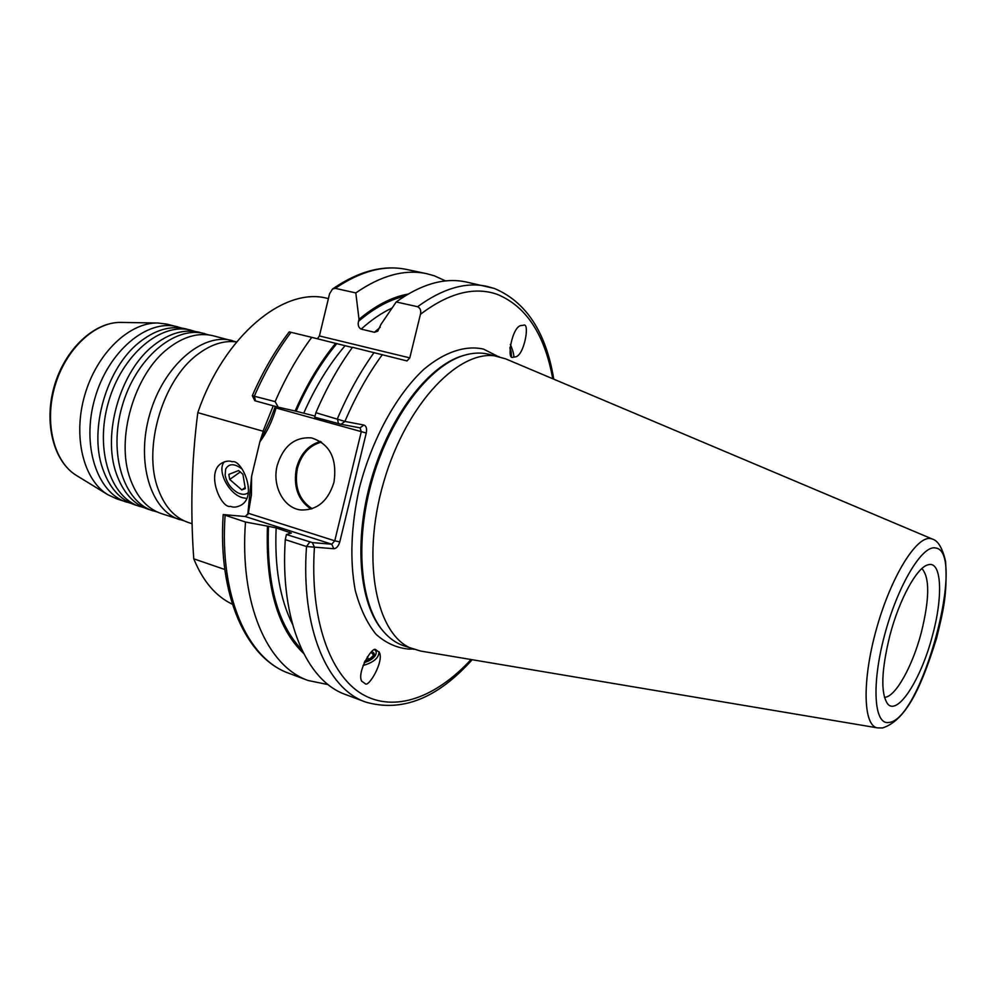 <?xml version="1.0" encoding="UTF-8"?>
<svg xmlns="http://www.w3.org/2000/svg" width="996" height="996" viewBox="0 0 996 996"><rect width="100%" height="100%" fill="white"/><g stroke="black" fill="none" stroke-linecap="round" stroke-linejoin="round"><path stroke-width="1.49" d="M195.266 331.481L185.356 328.755C170.167 325.368 154.704 329.987 138.954 342.624C106.609 368.209 88.893 429.102 102.464 468.045C109.087 487.418 119.844 499.681 134.759 504.835L144.009 507.649M208.861 334.93L198.864 332.166C184.086 328.867 168.959 333.299 153.508 345.475C120.379 371.097 102.065 434.044 116.283 473.449C122.894 492.273 133.464 504.188 147.981 509.193L157.343 512.031M236.276 341.889L212.522 335.615C198.129 332.39 183.364 336.648 168.212 348.376C134.311 374.023 115.399 439.037 130.239 478.877C136.838 497.166 147.209 508.744 161.352 513.6L184.21 520.871M236.612 341.927C223.938 340.234 210.99 344.355 197.781 354.315C162.423 379.937 142.291 449.146 158.389 489.733C164.925 506.976 174.898 517.908 188.294 522.489L192.104 523.747M246.709 498.436L242.551 497.714C228.682 494.004 216.655 470.585 224.262 461.845M230.611 506.391C221.137 509.056 205.487 472.751 221.498 463.265C225.544 461.036 229.092 460.526 232.155 461.746C241.48 458.882 257.578 494.8 241.729 504.785C237.471 507.201 233.761 507.736 230.611 506.391M181.807 328.07L167.079 324.136L157.878 323.003C129.343 322.268 96.836 353.207 84.822 394.889C72.596 436.509 83.427 480.06 107.917 494.751L116.856 498.934L130.825 503.304M177.774 326.825L177.188 326.688C147.059 318.882 108.215 351.202 94.881 398.3C81.186 445.299 97.023 493.057 126.753 502.196M191.182 330.224L190.609 330.074C160.63 322.306 121.836 354.875 108.427 402.247C94.657 449.507 110.307 497.44 139.888 506.528M204.74 333.648L204.168 333.511C174.337 325.779 135.605 358.597 122.122 406.231C108.265 453.765 123.741 501.872 153.172 510.911M232.068 340.557L231.508 340.42C202.001 332.764 163.394 366.092 149.749 414.274C135.73 462.343 150.819 510.811 179.94 519.738M511.222 352.385L511.483 355.933M513.152 357.128L515.629 356.854C524.481 355.174 530.171 321.571 523.373 325.281L520.784 325.543C511.782 327.398 506.317 361.125 513.152 357.128M513.774 357.24C514.098 354.862 512.952 350.592 510.35 344.429M374.944 650.002L376.189 651.384C376.613 656.053 372.604 659.838 364.163 662.713M365.109 683.605C368.458 688.236 384.431 660.858 379.264 652.268L375.978 649.865C372.803 645.022 356.58 672.2 361.673 681.152L365.109 683.605M363.042 665.527C373.625 662.465 378.966 657.883 379.028 651.795M277.212 465.456C271.833 485.973 283.823 508.558 301.24 509.989C317.189 510.276 328.095 501.05 333.971 482.288C337.358 458.571 329.825 443.755 311.375 437.867C294.667 436.833 283.287 446.034 277.212 465.456M921.873 568.579C929.853 577.419 929.629 598.857 921.213 632.896C912.498 666.224 895.541 696.802 884.822 697.3L884.423 697.325M932.517 539.122L505.607 358.834L488.252 354.153C480.67 352.372 472.565 352.783 463.949 355.373C429.575 365.495 390.718 416.154 372.604 478.603C354.389 541.027 360.004 604.622 383.585 631.626C389.461 638.424 396.084 643.117 403.442 645.682L420.598 651.048L877.601 727.889L882.506 727.952C907.692 720.046 922.894 681.862 936.589 638.224C943 611.743 947.607 594.836 945.59 561.445C942.515 548.223 938.157 540.778 932.517 539.122L930.799 538.612C916.718 535.3 890.997 576.709 876.53 628.663C861.864 680.579 863.084 726.296 877.601 727.889M499.096 356.705C461.497 346.471 406.704 402.185 383.759 481.852C360.378 561.395 376.737 637.813 413.95 649.355M328.394 298.626L327.273 298.364C284.146 286.512 223.988 335.677 197.793 412.655C191.581 461.248 190.236 509.977 193.772 558.831C202.947 581.253 215.821 596.392 232.392 604.236M445.635 280.934L434.219 275.768L426.525 273.651C404.662 269.032 381.082 275.456 355.809 292.924L359.021 319.33L358.548 321.285C357.664 325.02 358.523 327.634 361.15 329.128L374.459 332.278L377.77 331.182L380.933 324.435L396.221 301.95L417.598 306.731C420.324 308.075 421.271 310.59 420.437 314.3L409.792 357.888L406.978 360.925L352.497 347.293C338.603 366.391 326.402 388.203 315.881 412.718L344.902 421.433L363.876 425.031C366.291 425.952 367.088 428.616 366.267 433.023L339.773 541.924C338.466 546.219 336.474 548.497 333.809 548.721L306.507 546.518L285.279 539.633C279.814 620.508 306.656 681.09 345.749 694.61L365.607 702.056C401.936 712.514 437.456 698.395 472.166 659.713M932.43 635.685C921.188 679.16 897.545 716.311 887.585 703.811C880.539 693.241 881.311 670.42 889.914 635.324C899.288 599.368 916.943 567.259 928.023 564.807C941.706 560.213 943.324 596.206 932.43 635.685M193.772 558.831L224.81 569.488M247.743 514.783L251.577 476.449L251.453 494.751L248.328 513.289L334.756 540.816L361.249 431.828L360.141 427.869L341.03 424.296L314.711 417.187L315.881 412.718M197.793 412.655L263.293 431.293L259.956 441.489L270.476 419.229L275.332 406.393M276.415 406.692L275.942 408.397C272.319 421.071 266.953 432.239 259.844 441.913L251.577 476.449M366.267 433.023L274.921 407.65M285.279 539.633L286.425 534.528L291.367 533.084L276.141 527.905L267.476 526.137C265.384 585.997 277.423 628.414 303.568 653.388M493.991 288.354L465.804 281.918C444.403 277.398 421.208 284.072 396.221 301.95M352.36 347.492L335.602 343.346C320.027 362.307 306.544 384.854 295.14 410.999L314.997 416.067M408.099 294.081C392.05 296.945 375.691 305.361 359.021 319.33M335.602 343.346L311.748 337.358C297.792 356.095 285.578 377.521 275.12 401.625L278.245 407.19L295.14 410.999M278.245 407.19L254.839 400.741L252.299 395.698L275.12 401.625M311.748 337.358L289.226 331.88C275.095 350.468 262.782 371.745 252.299 395.698M317.425 338.777L319.417 335.951L329.564 293.783L332.527 289.002L335.266 288.342L355.809 292.924M267.476 526.137L245.477 522.029C239.364 603.937 267.401 666.448 308.162 680.517L328.194 684.613M245.477 522.029L223.204 514.571L245.29 516.526L248.328 513.289M286.425 534.528L312.371 542.608L331.755 544.214L334.756 540.816L339.773 541.924M382.364 354.626C368.159 373.973 355.672 396.246 344.902 421.433L341.03 424.296M471.058 659.539C436.061 697.424 394.59 713.086 362.146 694.137C329.888 675.039 309.694 619.114 314.425 547.202L312.371 542.608M242.128 469.054C234.421 463.302 228.943 463.302 225.681 469.066L225.133 475.092C226.715 482.886 230.972 488.799 237.907 492.833C242.265 494.9 245.763 494.788 248.402 492.51M241.816 489.932L245.302 488.613L242.924 474.308L238.567 470.56L228.831 474.382L229.703 479.462L241.816 489.932L245.128 487.542M240.422 471.843L229.703 479.462M510.313 353.331L511.209 352.161L509.977 347.442M510.089 352.136L510.985 351.775L509.927 348.276M364.474 662.016L373.587 656.24C374.795 653.936 374.185 652.455 371.757 651.77M364.947 661.033L368.831 660.099L373.6 655.156L371.147 652.293M367.35 656.85L368.831 660.099M463.949 355.373L462.468 355.809C428.243 365.893 389.61 416.253 371.608 478.317C353.505 540.355 359.095 603.576 382.576 630.456L383.585 631.626M76.406 475.428C53.411 461.459 43.6 422.653 54.319 386.012C64.927 349.347 94.022 321.857 120.927 322.418C94.819 321.77 65.549 349.223 54.892 386.187C44.061 423.101 54.033 461.97 76.406 475.428L107.917 494.751M321.459 442.075C309.395 445.411 301.365 454.188 297.393 468.431C294.119 486.683 299.049 500.104 312.171 508.707M311.051 509.068C297.978 500.179 293.098 486.558 296.422 468.207C300.394 453.915 308.411 444.988 320.475 441.427M497.975 356.431L483.496 349.098C465.568 345.089 444.801 351.787 423.96 369.217C396.321 394.852 371.807 439.46 359.257 488.426C351.028 526.1 349.683 560.026 355.211 590.217C360.054 608.382 366.976 623.06 376.002 634.253C385.962 643.179 397.08 648.147 409.331 649.143L412.879 648.981M935.344 547.949C922.059 544.974 897.545 585.984 884.535 635.286C871.326 684.576 874.015 725.163 888.693 722.461C921.437 720.992 967.253 550.639 935.344 547.949M552.743 378.741C544.638 334.283 526.062 306.133 497.041 294.281C474.071 286.375 448.536 293.048 420.437 314.3M380.198 327.273L374.459 332.278M404.525 296.26C389.411 299.721 374.085 308.063 358.548 321.285M392.026 308.038C381.692 312.856 371.408 319.89 361.15 329.128M263.019 431.231L273.253 405.82M268.472 526.237C266.455 583.17 277.535 624.305 301.726 649.629M289.313 532.125L289.263 533.121M276.141 527.905C274.473 567.085 279.913 599.169 292.463 624.143M374.073 352.559C360.216 371.844 348.015 393.856 337.47 418.594L338.416 423.674M553.776 379.177C545.995 332.216 526.212 301.987 494.452 288.491L486.571 286.288C465.418 281.818 442.436 288.628 417.598 306.731M345.077 345.712C329.203 364.275 315.446 386.697 303.792 413.004M336.76 343.645C321.123 362.507 307.577 385.016 296.123 411.186M291.031 332.303C277.062 350.866 264.849 372.093 254.416 395.985L255.486 400.952M332.527 289.002C358.485 271.161 383.161 264.637 406.542 269.443C384.431 264.774 360.677 271.074 335.266 288.342M309.756 542.048L306.507 546.518C300.692 627.941 326.987 688.722 365.607 702.056M225.096 515.455C219.307 596.803 247.842 659.103 289.027 673.346L308.162 680.517M333.809 548.721L331.755 544.214L245.29 516.526M319.417 335.951L409.792 357.888M363.876 425.031L360.042 427.844M138.954 342.624L140.424 341.429M102.464 468.045L103.061 469.838M153.508 345.475L154.94 344.33M116.283 473.449L116.881 475.179M168.212 348.376L169.606 347.28M130.239 478.877L130.837 480.558M197.781 354.315L199.113 353.306M158.389 489.733L158.974 491.314M120.927 322.418L157.878 323.003M406.542 269.443L426.525 273.651M289.027 673.346C245.962 658.132 217.638 595.185 223.204 514.571M511.147 353.194L510.674 354.464"/></g></svg>
